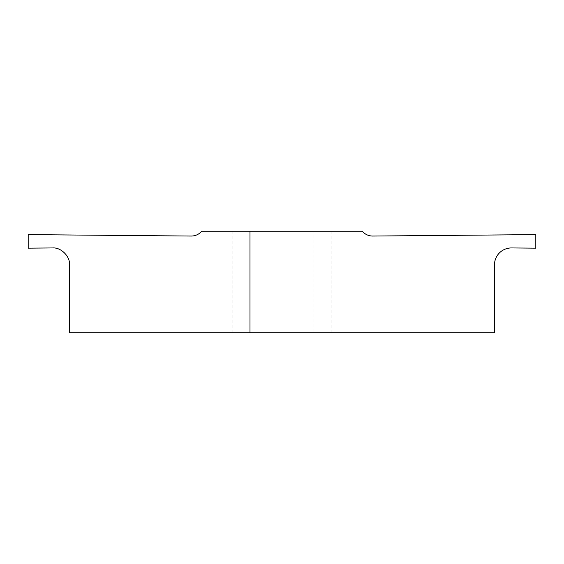 <?xml version="1.0" encoding="UTF-8"?>
<svg xmlns="http://www.w3.org/2000/svg" width="564" height="564" viewBox="0 0 564 564"><rect width="100%" height="100%" fill="white"/><g stroke="black" fill="none" stroke-linecap="round" stroke-linejoin="round"><path stroke-width="0.42" stroke-dasharray="2.82 2.11" d="M282 231.24L331.068 231.24L282 231.24M282 332.76L331.068 332.76L282 332.76M511.548 247.948L511.4 247.948C503.032 247.194 493.726 256.493 494.48 264.868L494.48 332.76L314.007 332.76L314.007 231.24L362.299 231.24C365.077 234.391 368.56 235.992 372.762 236.048L535.8 234.624L535.8 248.16L511.548 247.948M314.007 332.76L69.52 332.76L69.52 264.868A16.92 16.92 0 0 0 52.452 247.948L28.2 248.16L28.2 234.624L191.238 236.048A13.536 13.536 0 0 0 201.701 231.24L314.007 231.24M331.068 332.76L331.068 231.24M232.932 332.76L232.932 231.24"/><path stroke-width="0.85" d="M249.993 332.76L494.48 332.76L494.48 264.868A16.92 16.92 0 0 1 511.548 247.948L535.8 248.16L535.8 234.624L372.762 236.048A13.536 13.536 0 0 1 362.299 231.24L201.701 231.24C198.923 234.391 195.44 235.992 191.238 236.048L28.2 234.624L28.2 248.16L52.6 247.948C60.968 247.194 70.274 256.493 69.52 264.868L69.52 332.76L249.993 332.76L249.993 231.24"/></g></svg>
